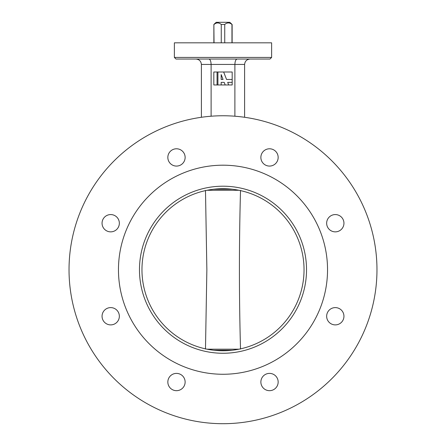 <?xml version="1.0" encoding="UTF-8"?>
<svg xmlns="http://www.w3.org/2000/svg" width="446" height="446" viewBox="0 0 446 446"><rect width="100%" height="100%" fill="white"/><g stroke="black" fill="none" stroke-linecap="round" stroke-linejoin="round"><path stroke-width="0.67" d="M170.372 163.543A8.641 8.641 0 0 0 182.598 163.543A8.641 8.641 0 0 0 182.598 151.317A8.641 8.641 0 0 0 170.372 151.317A8.641 8.641 0 0 0 170.372 163.543M110.697 231.859A8.641 8.641 0 0 0 119.344 223.212A8.641 8.641 0 0 0 110.697 214.571A8.641 8.641 0 0 0 102.056 223.212A8.641 8.641 0 0 0 110.697 231.859M116.813 322.358A8.641 8.641 0 0 0 116.813 310.137A8.641 8.641 0 0 0 104.587 310.137A8.641 8.641 0 0 0 104.587 322.358A8.641 8.641 0 0 0 116.813 322.358M185.129 382.032A8.641 8.641 0 0 0 176.482 373.391A8.641 8.641 0 0 0 167.841 382.032A8.641 8.641 0 0 0 176.482 390.679A8.641 8.641 0 0 0 185.129 382.032M275.628 375.922A8.641 8.641 0 0 0 263.402 375.922A8.641 8.641 0 0 0 263.402 388.143A8.641 8.641 0 0 0 275.628 388.143A8.641 8.641 0 0 0 275.628 375.922M335.303 307.606A8.641 8.641 0 0 0 326.656 316.247A8.641 8.641 0 0 0 335.303 324.894A8.641 8.641 0 0 0 343.944 316.247A8.641 8.641 0 0 0 335.303 307.606M329.187 217.102A8.641 8.641 0 0 0 329.187 229.328A8.641 8.641 0 0 0 341.413 229.328A8.641 8.641 0 0 0 341.413 217.102A8.641 8.641 0 0 0 329.187 217.102M260.871 157.427A8.641 8.641 0 0 0 269.518 166.074A8.641 8.641 0 0 0 278.159 157.427A8.641 8.641 0 0 0 269.518 148.786A8.641 8.641 0 0 0 260.871 157.427M118.463 269.73A104.537 104.537 0 0 0 223 374.266A104.537 104.537 0 0 0 327.537 269.73A104.537 104.537 0 0 0 223 165.193A104.537 104.537 0 0 0 118.463 269.73A104.537 104.537 0 0 0 223 374.266A104.537 104.537 0 0 0 327.537 269.73A104.537 104.537 0 0 0 223 165.193A104.537 104.537 0 0 0 118.463 269.73M270.003 59.039L175.997 59.039L174.38 57.417L271.62 57.417L270.003 59.039M249.743 59.039L244.876 59.039M201.124 59.039L191.395 59.039M174.38 57.417L174.38 42.827L271.62 42.827L271.62 57.417M376.97 269.73A153.97 153.97 0 0 0 223 115.759A153.97 153.97 0 0 0 69.03 269.73A153.97 153.97 0 0 0 223 423.7A153.97 153.97 0 0 0 376.97 269.73M237.049 116.406L234.886 116.222L234.886 64.441C235.025 61.18 235.772 59.379 237.121 59.039M250.011 59.039C246.755 59.379 244.954 61.18 244.609 64.441L211.114 64.441L211.114 116.222L208.951 116.406M244.609 64.441L244.609 117.287M201.391 117.287L201.391 64.441C201.046 61.18 199.245 59.379 195.989 59.039M201.391 64.441L211.114 64.441C210.975 61.18 210.228 59.379 208.879 59.039M213.868 42.827L213.868 24.463L214.035 42.827M216.221 22.3L214.409 23.922L216.221 22.3L229.779 22.3L231.965 24.463C229.562 22.434 227.153 22.434 224.734 24.463L224.734 42.827M214.409 23.922L213.868 24.463M221.266 42.827L221.266 24.463C218.869 22.434 216.455 22.434 214.035 24.463M221.266 24.463L224.734 24.463M231.591 23.922L229.779 22.3M231.965 42.827L231.965 24.463M306.53 269.73A83.53 83.53 0 0 1 223 353.26A83.53 83.53 0 0 1 139.47 269.73A83.53 83.53 0 0 1 223 186.199A83.53 83.53 0 0 1 306.53 269.73M141.962 269.73A81.038 81.038 0 0 0 223 350.768A81.038 81.038 0 0 0 304.038 269.73A81.038 81.038 0 0 0 223 188.697A81.038 81.038 0 0 0 141.962 269.73M205.483 190.403L206.866 269.73L205.483 349.056M240.517 349.056C239.05 296.172 239.05 243.287 240.517 190.403M217.921 72.001L213.818 72.001L213.818 84.969L232.182 84.969L232.182 72.001L217.921 72.001L217.921 84.969M217.057 84.969L217.057 72.001M221.166 84.969L221.166 82.376L224.204 82.376L225.213 84.969M228.692 84.969L227.683 82.376L232.182 82.376M232.182 79.455L226.546 79.455L223.647 72.001M223.067 79.455L221.166 74.554L221.166 79.455L223.067 79.455M213.779 189.221L232.221 189.221M232.221 350.238L213.779 350.238M238.945 190.28L207.055 190.28M207.055 349.185L238.945 349.185M232.132 42.827L232.132 24.463"/></g></svg>

